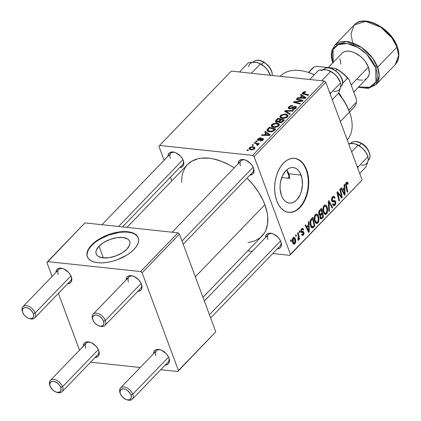 <?xml version="1.0" encoding="UTF-8"?>
<svg xmlns="http://www.w3.org/2000/svg" width="421" height="421" viewBox="0 0 421 421"><rect width="100%" height="100%" fill="white"/><g stroke="black" fill="none" stroke-linecap="round" stroke-linejoin="round"><path stroke-width="0.63" d="M301.099 175.115A17.882 11.13 -83.9 0 1 300.426 194.065A17.882 11.13 -83.9 0 1 289.369 203.08A17.882 11.13 -83.9 0 1 281.449 195.497L280.112 189.129L280.081 185.661L280.481 182.177L282.491 175.704L285.838 170.689L287.859 168.984L290.011 167.9L292.211 167.49L294.379 167.763L296.426 168.71L298.273 170.294L299.852 172.457L301.973 178.162L302.462 184.951L301.252 191.792L300.057 194.907L296.71 199.917L294.689 201.627L292.532 202.706L290.332 203.117L288.169 202.843L286.122 201.896L284.275 200.312L282.696 198.149L281.449 195.497A17.882 11.13 -83.9 0 1 282.123 176.541A17.882 11.13 -83.9 0 1 293.174 167.526A17.882 11.13 -83.9 0 1 301.099 175.115L288.838 173.799L301.099 175.115M289.464 176.041L288.838 173.799L289.753 178.425L289.464 176.041M281.717 177.567L289.753 178.425L281.717 177.567M288.585 212.342A27.17 16.914 96.1 0 0 305.246 198.48A27.17 16.914 96.1 0 0 306.209 169.816L306.63 169.863A27.17 16.914 -83.9 0 1 305.609 198.665A27.17 16.914 -83.9 0 1 288.806 212.368A27.17 16.914 -83.9 0 1 276.76 200.838L278.66 204.874L281.06 208.158L283.87 210.568L286.975 212.005L290.269 212.421L293.611 211.795L296.884 210.158L299.957 207.558L302.71 204.111L305.041 199.943L306.862 195.212L308.098 190.103L308.704 184.808L308.656 179.541L307.956 174.494L306.63 169.863L304.73 165.827L302.331 162.538L299.526 160.133L296.416 158.691L293.127 158.275L289.78 158.901L286.506 160.543L283.438 163.137L280.681 166.584L278.349 170.758L276.534 175.489L275.297 180.598L274.692 185.887L274.739 191.16L275.439 196.207L276.76 200.838A27.17 16.914 -83.9 0 1 277.786 172.031A27.17 16.914 -83.9 0 1 294.584 158.333A27.17 16.914 -83.9 0 1 306.63 169.863L306.209 169.816A27.17 16.914 96.1 0 0 294.368 158.312M183.293 160.559A9.509 5.81 44 0 1 183.361 160.743A9.509 5.81 44 0 1 179.688 167.579L182.409 166.674L183.656 164.748L183.84 163.474L183.293 160.559L182.588 159.027L180.441 156.107L176.057 152.891L174.505 152.297L171.615 151.992L169.379 152.865L168.616 153.712L167.947 156.265A9.509 5.81 44 0 1 174.647 152.344A9.509 5.81 44 0 1 183.293 160.559M253.495 168.074A9.509 5.81 44 0 1 253.563 168.253A9.509 5.81 44 0 1 249.885 175.094L252.611 174.183L253.374 173.336L254.037 170.984L253.916 169.574L252.789 166.537L250.642 163.616L246.253 160.401L243.201 159.506L241.817 159.501L239.581 160.375L238.818 161.222L238.149 163.774A9.509 5.81 44 0 1 244.848 159.854A9.509 5.81 44 0 1 253.495 168.074M280.918 241.812A9.509 5.81 44 0 1 280.986 241.996A9.509 5.81 44 0 1 277.313 248.832L280.033 247.922L280.796 247.08L281.465 244.727L281.344 243.312L280.212 240.28L278.065 237.36L273.682 234.139L270.629 233.245L269.24 233.239L268.014 233.534L266.24 234.965L265.572 237.518A9.509 5.81 44 0 1 272.271 233.592A9.509 5.81 44 0 1 280.918 241.812M280.807 241.517A8.152 4.978 44 0 1 280.133 245.906L210.647 317.976M253.384 167.779A8.152 4.978 44 0 1 252.711 172.163M183.182 160.269A8.152 4.978 44 0 1 182.509 164.653M195.339 276.818L264.883 204.695A51.63 31.533 -136 0 0 246.995 178.088L252.737 184.293L258.594 192.255L263.151 200.538L264.883 204.695L195.339 276.818M187.524 164.579L191.929 161.148L198.028 158.764L201.475 158.164L209.011 158.196L213.026 158.817L221.351 161.259L229.803 165.2L234.218 167.853A51.63 31.533 -136 0 0 187.54 164.558L126.968 227.382M141.493 284.238A9.509 5.81 44 0 1 141.561 284.422A9.509 5.81 44 0 1 137.883 291.258L140.609 290.348L141.372 289.501L142.035 287.154L141.914 285.738L140.788 282.707L138.641 279.786L134.252 276.565L131.199 275.671L129.81 275.666L127.579 276.539L126.816 277.386L126.147 279.939A9.509 5.81 44 0 1 132.847 276.018A9.509 5.81 44 0 1 141.493 284.238M71.291 276.729A9.509 5.81 44 0 1 71.359 276.907A9.509 5.81 44 0 1 67.681 283.749L70.407 282.838L71.17 281.991L71.833 279.639L71.712 278.228L70.586 275.192L68.439 272.271L64.05 269.056L60.998 268.161L59.614 268.156L57.377 269.03L56.614 269.877L55.946 272.429A9.509 5.81 44 0 1 62.645 268.509A9.509 5.81 44 0 1 71.291 276.729M98.714 350.467A9.509 5.81 44 0 1 98.782 350.651A9.509 5.81 44 0 1 95.109 357.487L97.83 356.576L98.593 355.734L99.261 353.382L98.714 350.467L98.009 348.935L95.862 346.015L91.478 342.794L88.426 341.899L87.036 341.894L85.81 342.189L84.037 343.62L83.369 346.173A9.509 5.81 44 0 1 90.068 342.247A9.509 5.81 44 0 1 98.714 350.467M168.916 357.976A9.509 5.81 44 0 1 168.984 358.16A9.509 5.81 44 0 1 165.306 364.996L168.032 364.091L168.795 363.244L169.458 360.892L168.916 357.976L168.211 356.445L166.063 353.524L161.675 350.309L160.122 349.714L157.238 349.409L156.012 349.698L154.239 351.13L153.57 353.682A9.509 5.81 44 0 1 160.269 349.762A9.509 5.81 44 0 1 168.916 357.976M71.175 276.434A8.152 4.978 44 0 1 70.507 280.818L34.664 317.992A8.152 4.978 44 0 1 29.381 318.534A8.152 4.978 -136 0 0 29.865 318.697A8.152 4.978 -136 0 0 35.138 313.013A8.152 4.978 -136 0 0 26.391 305.678A8.152 4.978 -136 0 0 22.397 311.498A8.152 4.978 -136 0 0 22.455 311.656A8.152 4.978 44 0 1 22.929 306.672A8.152 4.978 44 0 1 29.338 306.635A8.152 4.978 44 0 1 35.138 313.013L70.939 275.887L35.138 313.013A8.152 4.978 44 0 1 34.664 317.992M168.805 357.687A8.152 4.978 44 0 1 168.132 362.071L132.289 399.245A8.152 4.978 44 0 1 127.005 399.782A8.152 4.978 -136 0 0 127.489 399.95A8.152 4.978 -136 0 0 132.768 394.261L130.963 394.924A6.794 4.147 44 0 1 126.568 399.666A6.794 4.147 44 0 1 120.39 393.793L122.427 396.971L125.558 399.271L127.742 399.913L129.605 399.708L131.215 397.913L131.263 395.998L130.457 393.83L127.952 390.83L125.79 389.446L123.611 388.804L121.022 389.43L120.001 391.709L120.39 393.793A6.794 4.147 44 0 1 120.343 393.661A6.794 4.147 44 0 1 123.674 388.815A6.794 4.147 44 0 1 130.963 394.924L132.768 394.261A8.152 4.978 44 0 1 132.289 399.245M98.603 350.172A8.152 4.978 44 0 1 97.93 354.561L62.087 391.73A8.152 4.978 44 0 1 56.803 392.272A8.152 4.978 -136 0 0 57.288 392.44A8.152 4.978 -136 0 0 62.566 386.752L60.761 387.415A6.794 4.147 44 0 1 56.367 392.151A6.794 4.147 44 0 1 50.188 386.283L49.799 384.199L50.82 381.915L52.42 381.294L54.477 381.51L57.751 383.32L59.566 385.247L60.761 387.415L61.019 390.404L59.403 392.193L56.467 392.183L54.256 391.151L52.225 389.462L50.188 386.283A6.794 4.147 44 0 1 50.141 386.152A6.794 4.147 44 0 1 53.472 381.305A6.794 4.147 44 0 1 60.761 387.415L62.566 386.752A8.152 4.978 44 0 1 62.087 391.73M141.377 283.943A8.152 4.978 44 0 1 140.709 288.327L104.866 325.501A8.152 4.978 44 0 1 99.582 326.043A8.152 4.978 -136 0 0 100.066 326.207A8.152 4.978 -136 0 0 105.339 320.523A8.152 4.978 -136 0 0 96.593 313.187A8.152 4.978 -136 0 0 92.599 319.007A8.152 4.978 -136 0 0 92.657 319.165A8.152 4.978 44 0 1 93.13 314.187A8.152 4.978 44 0 1 99.54 314.145A8.152 4.978 44 0 1 105.339 320.523L141.14 283.396L105.339 320.523A8.152 4.978 44 0 1 104.866 325.501M99.035 246.18L103.392 257.889L99.035 246.18L103.855 242.391L110.06 239.407L116.706 237.681L122.774 237.476L127.352 238.823L128.852 240.023L129.736 241.512L129.978 243.243L129.563 245.143L126.863 249.158A17.882 8.746 159.6 0 1 109.276 257.641A17.882 8.746 159.6 0 1 96.193 253.9A17.882 8.746 159.6 0 1 99.035 246.18A17.882 8.746 159.6 0 1 116.628 237.697A17.882 8.746 159.6 0 1 129.71 241.438A17.882 8.746 159.6 0 1 126.863 249.158L122.043 252.942L115.838 255.926L109.197 257.652L103.124 257.863L98.546 256.515L97.051 255.315L96.162 253.821L95.925 252.095L96.335 250.195L99.035 246.18M138.33 237.976A27.17 13.298 -20.4 0 0 118.312 232.545A27.17 13.298 -20.4 0 0 91.804 245.406L91.641 244.964A27.17 13.298 159.6 0 1 118.369 232.066A27.17 13.298 159.6 0 1 138.251 237.754A27.17 13.298 159.6 0 1 133.931 249.485L130.61 252.463L126.605 255.242L117.175 259.778L112.118 261.362L107.081 262.399L102.261 262.857L97.851 262.715L94.015 261.973L90.894 260.667L88.621 258.847L87.273 256.578L86.905 253.947L87.536 251.063L89.131 248.027L91.641 244.964L94.962 241.986L98.967 239.207L108.392 234.671L113.454 233.087L118.49 232.05L123.306 231.592L127.721 231.734L131.557 232.476L134.673 233.781L136.951 235.602L138.299 237.87L138.662 240.502L138.035 243.385L136.436 246.422L133.931 249.485A27.17 13.298 159.6 0 1 107.202 262.383A27.17 13.298 159.6 0 1 87.315 256.694A27.17 13.298 159.6 0 1 91.641 244.964L91.804 245.406A27.17 13.298 -20.4 0 0 87.405 256.915M289.811 255.347L362.139 180.004L290.453 254.347L254.11 156.623L325.791 82.274L362.139 180.004L325.791 82.274L324.323 81.053L231.282 71.096L159.601 145.445L252.642 155.396L324.323 81.053L231.282 71.096L159.601 145.445L158.959 146.44L164.095 160.259L158.959 146.44L159.601 145.445L252.642 155.396L254.11 156.623L252.642 155.396L324.323 81.053L325.791 82.274L254.11 156.623L290.453 254.347L362.139 180.004L289.811 255.347L290.453 254.347L289.811 255.347L272.787 253.526L289.811 255.347M247.774 250.848L252.258 251.326L247.774 250.848M171.779 180.909L170.4 177.209L171.779 180.909M273.734 127.442L272.119 127.026L271.203 126.163L271.477 124.895L272.755 123.842L276.418 123.074L278.276 123.448L279.265 124.195L279.402 124.99L278.355 126.337L274.981 127.474L273.734 127.442L278.834 125.921L279.265 124.195L276.708 123.1L271.713 124.616L272.687 127.242L271.713 124.616L271.198 126.147L273.734 127.442M266.046 132.915L264.667 132.036L265.256 131.426L270.229 134.736L269.566 135.42L261.446 135.373L261.994 134.804L264.188 134.841L266.046 132.915L264.188 134.841L261.994 134.804L261.446 135.373L269.566 135.42L270.229 134.736L265.256 131.426L264.667 132.036L266.046 132.915L266.309 133.631L266.046 132.915M302.578 92.609L304.22 91.715L305.904 91.794L305.457 92.373L303.699 92.499L303.278 93.294L308.698 94.836L308.146 95.409L302.304 93.636L302.578 92.609L302.225 93.494L303.367 94.157L308.146 95.409L308.698 94.836L304.083 93.625L303.404 92.736L305.457 92.373L305.904 91.794L305.278 91.673L305.509 92.299L305.278 91.673L302.578 92.609L303.125 94.083L302.578 92.609M289.327 108.839L288.338 108.423L288.301 107.566L289.164 106.555L290.706 105.687L292.916 105.497L292.458 106.066L291.111 106.124L289.932 106.75L289.216 107.634L289.664 108.25L290.785 108.123L294.416 106.46L295.874 106.46L296.537 106.976L295.663 108.429L293.784 109.349L292.163 109.455L292.632 108.881L294.937 108.208L295.526 107.334L295 106.96L291.079 108.644L289.327 108.839L295 106.96L295.51 107.234L295.147 108.008L292.632 108.881L292.163 109.455L295.995 108.118L296.521 106.934L295.495 106.392L293.263 106.855L290.585 108.192L289.216 107.939L289.622 107.034L291.232 106.097L292.458 106.066L292.916 105.497L288.79 106.908L289.516 108.855L288.79 106.908L288.238 108.239L289.327 108.839M289.764 114.475L284.643 111.312L285.338 110.597L293.537 110.56L292.99 111.128L285.964 111.16L290.348 113.87L289.764 114.475L290.348 113.87L285.964 111.16L292.99 111.128L293.537 110.56L285.338 110.597L284.643 111.312L289.764 114.475M282.423 118.427L280.807 118.017L279.891 117.154L280.165 115.88L281.444 114.833L285.106 114.065L286.964 114.438L287.953 115.18L287.896 116.438L287.043 117.327L283.67 118.464L282.423 118.427L287.522 116.912L287.953 115.18L285.396 114.086L280.402 115.607L281.375 118.233L280.402 115.607L279.886 117.138L282.423 118.427M247.858 150.681L246.927 150.434L247.469 149.871L248.411 150.102L247.858 150.681L248.411 150.102L247.469 149.871L246.927 150.434L247.858 150.681M278.797 121.722L279.06 122.427L278.797 121.722L279.881 122.664L282.28 122.095L284.464 119.969L277.949 118.264L278.239 119.054L277.949 118.264L275.855 120.432L275.434 121.543L276.244 122.164L275.471 121.632L275.439 121.074L277.949 118.264L284.464 119.969L281.702 122.4L279.881 122.664L278.991 122.374L278.797 121.722L276.65 122.237L278.797 121.722L278.797 122.127M301.82 95.814L300.441 94.93L301.031 94.32L306.004 97.63L305.341 98.319L297.221 98.272L297.768 97.704L299.962 97.74L301.82 95.814L299.962 97.74L297.768 97.704L297.221 98.272L305.341 98.319L306.004 97.63L301.031 94.32L300.441 94.93L301.82 95.814L302.083 96.53L301.82 95.814M300.089 100.461L296.131 99.398L296.684 98.83L303.188 100.551L302.615 101.14L294.842 102.024L300.394 103.45L299.841 104.019L293.326 102.314L293.9 101.719L301.673 100.824L300.089 100.461L301.673 100.824L293.9 101.719L293.326 102.314L299.841 104.019L300.394 103.45L294.842 102.024L302.615 101.14L303.188 100.551L296.684 98.83L296.131 99.398L300.089 100.461M258.647 139.883L258.536 139.056L260.657 138.393L261.104 137.82L257.889 138.956L258.447 140.467L257.889 138.956L260.21 137.809L261.104 137.82L260.657 138.393L258.773 138.846L258.241 139.583L258.478 139.851L262.151 138.551L263.172 138.63L263.557 139.198L262.23 140.577L260.452 141.003L260.72 140.419L262.336 139.935L262.578 139.193L261.715 139.151L258.299 140.467L257.389 139.919L257.889 138.956L257.415 140.025L258.162 140.456L262.325 139.114L262.499 139.783L260.72 140.419L260.273 140.993L263.146 139.883L263.53 138.962L262.751 138.535L259.231 139.819L258.257 139.672L258.552 140.461M267.051 129.768L269.256 127.274L275.776 128.984L273.487 131.163L271.087 131.91L267.966 131.473L267.003 130.61L267.051 129.768L266.982 130.557L269.624 131.894L273.708 131.015L275.776 128.984L269.256 127.274L267.709 128.879L268.035 129.747L267.709 128.879L267.051 129.768L267.609 131.268L267.051 129.768M251.037 149.865L249.022 148.881L249.153 148.066L250.111 147.208L252.642 146.624L254.91 147.518L254.889 148.36L254.226 149.081L251.9 149.887L251.037 149.865L254.552 148.792L254.984 147.66L252.842 146.64L249.406 147.755L250.127 149.692L249.406 147.755L249.022 148.887L251.037 149.865M252.879 145.471L251.947 145.224L252.489 144.661L253.437 144.892L252.879 145.471L253.437 144.892L252.489 144.661L251.947 145.224L252.879 145.471M255.921 143.572L254.042 143.056L254.594 142.482L259.336 143.724L258.783 144.298L257.81 144.035L258.294 144.75L257.573 145.44L256.947 145.124L257.489 144.719L257.41 144.256L255.921 143.572L257.573 145.44L258.262 144.556L257.81 144.035L258.783 144.298L259.336 143.724L254.594 142.482L254.042 143.056L255.921 143.572M256.547 141.666L255.615 141.424L256.157 140.861L257.099 141.093L256.547 141.666L257.099 141.093L256.157 140.861L255.615 141.424L256.547 141.666M299.226 231.397L299.515 232.639L300.068 232.066L299.773 230.834L299.226 231.397L299.515 232.639L300.068 232.066L299.773 230.834L299.226 231.397M295.563 235.202L295.847 236.444L296.405 235.865L296.105 234.639L295.563 235.202L295.847 236.444L296.405 235.865L296.105 234.639L295.563 235.202M315.382 214.505L314.334 216.889L314.345 219.699L315.324 222.509L316.066 223.293L316.976 223.498L317.876 222.972L318.629 221.756L318.944 217.983L318.313 215.71L317.539 214.505L316.492 213.968L315.382 214.505C314.055 216.631 313.856 218.92 314.787 221.383L316.66 223.504L317.876 222.972L318.992 220.188L318.429 216.005L316.597 213.979L315.382 214.505M308.283 222.009L308.43 224.798L306.572 226.719L305.609 224.782L305.062 225.351L308.667 232.381L309.335 231.692L308.872 221.399L308.283 222.009L308.43 224.798L306.572 226.719L305.609 224.782L305.062 225.351L308.667 232.381L309.335 231.692L308.872 221.399L308.283 222.009M319.465 210.411L318.765 211.726L318.718 213.905L319.371 215.168L320.097 215.278L319.986 217.625L320.644 218.82L321.244 218.999L323.57 216.926L321.56 208.237L319.465 210.411L318.86 214.389L320.097 215.278L320.081 217.925L321.46 218.936L323.57 216.926L321.56 208.237L319.465 210.411M328.259 201.291L328.864 211.431L329.454 210.826L328.933 202.133L332.095 208.085L332.643 207.516L328.954 200.57L328.259 201.291L328.864 211.431L329.454 210.826L328.933 202.133L332.095 208.085L332.643 207.516L328.954 200.57L328.259 201.291M346.551 183.435L345.736 183.351L347.462 183.793L347.662 184.524L348.172 183.856L347.457 183.777L348.172 183.856L347.657 182.493L346.983 182.083L345.999 182.809L345.578 184.135L347.251 192.365L347.804 191.792L346.209 184.193L346.809 183.261L347.299 183.472L347.662 184.524L348.172 183.856L347.957 183.098L345.951 182.882L347.957 183.098L347.072 182.083L346.246 182.493L345.778 185.998L347.251 192.365L347.804 191.792L346.383 185.64L346.551 183.435L346.962 183.246L345.825 183.124M339.747 189.376L341.468 196.718L337.51 191.692L336.942 192.286L338.947 200.98L339.5 200.407L337.774 193.055L341.72 198.102L342.294 197.507L340.294 188.808L339.747 189.376L341.468 196.718L337.51 191.692L336.942 192.286L338.947 200.98L339.5 200.407L337.774 193.055L341.72 198.102L342.294 197.507L340.294 188.808L339.747 189.376M344.052 184.908L344.199 187.692L342.347 189.618L341.384 187.682L340.836 188.245L344.441 195.276L345.104 194.586L344.641 184.298L344.052 184.908L344.199 187.692L342.347 189.618L341.384 187.682L340.836 188.245L344.441 195.276L345.104 194.586L344.641 184.298L344.052 184.908M332.464 196.791L331.532 198.607L331.816 201.117L332.695 201.948L334.895 201.759L335.311 202.601L334.521 204.422L333.658 204.511L333.127 203.68L332.616 204.327L333.111 205.264L333.985 205.732L335.558 204.469L335.874 202.033L334.869 200.591L332.837 200.733L332.264 200.312L332.153 198.807L332.906 197.596L333.842 197.312L334.553 198.402L335.058 197.744L333.969 196.202L332.816 196.47L331.674 200.775L332.722 201.954L334.748 201.717L335.211 202.201L334.721 204.243L333.942 204.617L333.127 203.68L332.674 204.501L333.9 205.727L335.042 205.169L335.737 201.585L334.49 200.528L332.579 200.67L332.19 200.138L332.764 197.738L333.985 197.402L334.553 198.402L335.058 197.744L333.732 196.139L332.464 196.791M324.07 205.49L323.023 207.879L323.033 210.689L324.012 213.494L324.754 214.284L325.665 214.484L326.564 213.957L327.317 212.747L327.633 208.974L327.001 206.7L326.228 205.49L325.18 204.959L324.07 205.49C322.744 207.616 322.544 209.911 323.475 212.368L325.349 214.494L326.564 213.957L327.68 211.174L327.117 206.99L325.286 204.964L324.07 205.49M301.541 232.555L303.241 232.524L303.183 234.292L302.641 234.56L302.052 233.929L301.547 234.592L302.436 235.518L303.42 235.029L301.652 234.839L303.42 235.029L303.962 232.234L300.926 231.913L303.962 232.234L303.215 231.471L300.783 231.461L301.699 231.561L300.736 231.113L301.404 231.182L301.794 229.577L301.078 229.498L302.357 229.298L303.099 230.182L303.604 229.519L302.636 229.413L303.604 229.519L302.936 228.466L302.11 228.424L301.331 229.108L300.778 231.434L301.436 232.513L303.088 232.45L303.462 232.924L303.109 234.365L302.536 234.534L302.052 233.929L301.547 234.592L302.115 235.402L303.173 235.255L304.067 233.755L303.583 231.645L301.746 231.576L301.373 231.082L301.383 230.292L302.004 229.398L302.562 229.366L303.099 230.182L303.604 229.519L301.283 229.166L303.567 229.413L302.578 228.335L301.557 228.845L300.883 231.808L301.662 232.576M311.324 218.852L310.161 221.004L310.093 224.125L310.977 226.887L311.498 227.603L312.508 228.003L314.882 225.94L312.871 217.247L310.556 219.909L310.577 225.993L312.256 228.008L312.871 227.882L314.882 225.94L312.871 217.247L311.324 218.852M293.079 237.639L292.342 239.165L292.332 241.612L293.058 243.67L294.205 244.322L295.489 242.791L295.574 239.859L294.589 237.512L293.684 237.249L293.079 237.639C292.074 239.275 291.942 241.028 292.684 242.885L293.947 244.333L294.832 243.938C295.868 242.264 295.995 240.47 295.21 238.549L293.995 237.223L293.079 237.639M297.658 233.029L298.521 237.386L298.4 238.807L297.852 239.291L297.968 240.402L298.657 239.765L298.821 238.039L299.115 239.349L299.668 238.781L298.205 232.46L297.658 233.029L298.221 235.576L297.968 240.402L298.41 240.223L298.821 238.039L299.115 239.349L299.668 238.781L298.205 232.46L297.658 233.029M290.537 240.412L290.827 241.654L291.379 241.075L291.085 239.849L290.537 240.412L290.827 241.654L291.379 241.075L291.085 239.849L290.537 240.412M287.88 171.768L288.838 173.799L286.617 169.989L287.88 171.768M286.617 169.989L286.617 169.989A44.837 27.386 44 0 1 288.417 174.236L288.838 173.799L288.417 174.236A44.837 27.386 44 0 1 289.753 178.425L286.617 169.989M177.809 371.511L215.789 331.795L178.451 370.517L142.109 272.787L179.441 234.065L215.789 331.795L179.441 234.065L177.972 232.839L84.931 222.888L47.599 261.609L140.635 271.561L177.972 232.839L84.931 222.888L46.957 262.604L52.093 276.423L46.957 262.604L47.599 261.609L140.635 271.561L142.109 272.787L140.635 271.561L177.972 232.839L179.441 234.065L142.109 272.787L178.451 370.517L215.789 331.795L177.809 371.511L178.451 370.517L177.809 371.511L160.785 369.691L177.809 371.511M90.583 362.181L140.251 367.496L90.583 362.181M79.516 350.167L58.398 293.374L79.516 350.167M137.114 236.049L134.841 234.223M131.72 232.918L127.884 232.181L123.474 232.034L118.654 232.492L108.56 235.118L99.13 239.649L95.125 242.428L91.804 245.406L89.299 248.469M87.7 251.505L87.073 254.395M128.494 281.991A8.152 4.978 44 0 1 128.968 277.013A8.152 4.978 44 0 1 133.331 276.181A8.152 4.978 -136 0 0 128.494 281.991M85.716 348.22A8.152 4.978 44 0 1 86.194 343.241A8.152 4.978 44 0 1 90.552 342.41A8.152 4.978 -136 0 0 85.716 348.22M155.917 355.734A8.152 4.978 44 0 1 156.396 350.751A8.152 4.978 44 0 1 160.754 349.925A8.152 4.978 -136 0 0 155.917 355.734M58.293 274.481A8.152 4.978 44 0 1 58.772 269.503A8.152 4.978 44 0 1 63.129 268.672A8.152 4.978 -136 0 0 58.293 274.481M202.969 297.326L261.873 236.228A51.63 31.533 -136 0 0 264.883 204.695L267.172 212.842L267.709 216.757L267.535 224.077L265.719 230.487L264.214 233.276L260.078 237.87L254.579 241.028L247.937 242.622M181.604 182.461L181.877 176.709L182.582 173.373L185.198 167.516L187.087 165.048M170.294 158.317A8.152 4.978 44 0 1 170.773 153.339A8.152 4.978 44 0 1 175.131 152.507A8.152 4.978 -136 0 0 170.294 158.317M240.496 165.827A8.152 4.978 44 0 1 240.975 160.848A8.152 4.978 44 0 1 245.332 160.017A8.152 4.978 -136 0 0 240.496 165.827M267.924 239.565A8.152 4.978 44 0 1 268.398 234.586A8.152 4.978 44 0 1 272.755 233.755A8.152 4.978 -136 0 0 267.924 239.565M296.463 210.111L299.531 207.516L302.289 204.069L304.62 199.896L306.441 195.165L307.672 190.055L308.277 184.766L308.23 179.493L307.53 174.447L306.209 169.816L304.309 165.779M301.91 162.495L299.099 160.085L295.995 158.649M289.843 212.379L293.19 211.752M341.131 197.381L342.294 197.507L341.131 197.381M337.1 192.981L337.774 193.055L337.1 192.981M337.616 195.223L338.337 195.297L337.616 195.223M338.794 200.333L339.5 200.407L338.794 200.333M339.1 194.907L340.263 195.034L339.1 194.907M340.5 196.612L341.468 196.718L340.5 196.612M344.031 194.476L345.104 194.586L344.031 194.476M341.494 189.529L342.347 189.618L341.494 189.529M344.241 188.913L344.536 194.007L343.747 193.923L344.536 194.007L343.673 192.208L342.82 192.118L343.673 192.208L342.757 190.45L341.92 190.355L342.757 190.45L344.241 188.913L343.141 188.792L344.241 188.913L344.536 194.007L342.757 190.45L344.241 188.913M345.688 185.566L346.383 185.64L345.688 185.566M347.104 191.718L347.804 191.792L347.104 191.718M334.211 197.654L335.058 197.744L334.211 197.654M332.19 197.112L333.985 197.402M331.859 197.638L332.764 197.738L331.859 197.638M331.485 200.064L332.19 200.138L331.485 200.064M331.601 200.564L332.579 200.67L331.601 200.564M331.848 201.17L335.737 201.585L331.848 201.17M332.879 204.938L335.042 205.169L332.879 204.938M331.995 201.422L334.748 201.717L331.995 201.422M332.29 201.748L333.511 201.88L332.29 201.748M331.732 207.416L332.643 207.516L331.732 207.416M328.306 202.064L328.933 202.133L328.306 202.064M328.427 204.101L329.075 204.169L328.427 204.101M328.827 210.758L329.454 210.826L328.827 210.758M326.275 206.9L327.117 206.99L326.275 206.9M327.017 211.105L327.68 211.174L327.017 211.105M324.154 213.7L326.564 213.957L324.154 213.7M326.559 207.516L327.033 211.021L326.243 213.031L325.407 213.394L324.049 211.889L323.286 211.81L324.049 211.889C323.296 209.984 323.402 208.169 324.37 206.443L323.491 206.348L325.228 206.08L326.559 207.516L327.08 210.084L326.543 212.637L325.938 213.279L324.959 213.242L324.223 212.31L323.691 210.574L323.754 207.637L324.27 206.553L325.007 206.08L325.928 206.432L326.559 207.516M322.465 216.81L323.57 216.926L322.465 216.81M320.149 218.094L322.228 218.315L320.149 218.094M320.691 218.857L321.46 218.936L320.691 218.857M321.065 219.004L321.46 218.936M319.423 215.21L320.097 215.278L319.423 215.21M319.75 215.326L320.097 215.278M322.16 213.773L322.786 216.483L321.144 217.915L320.607 217.315L319.897 217.252L320.613 217.325L320.507 215.931L319.913 215.862L320.507 215.931L321.276 214.689L318.881 214.436L321.276 214.689L322.16 213.773L321.055 213.657L322.16 213.773L322.786 216.483L321.081 217.899L320.56 217.173L320.534 215.826L322.16 213.773M321.244 209.821L321.923 212.758L320.77 213.952L319.949 214.463L319.413 213.847L318.692 213.768L319.413 213.847L319.707 211.474L318.871 211.389L319.707 211.474L320.228 210.879L319.181 210.768L320.228 210.879L321.244 209.821L320.144 209.705L321.244 209.821L321.923 212.758L319.828 214.431L319.318 213.526L319.371 212.168L321.244 209.821M300.789 231.487L301.699 231.561M302.604 232.487L303.241 232.524M308.256 231.576L309.335 231.692L308.256 231.576M305.72 226.63L306.572 226.719L305.72 226.63M308.467 226.014L308.761 231.108L307.972 231.024L308.761 231.108L307.904 229.313L307.046 229.219L307.904 229.313L306.988 227.55L306.146 227.461L306.988 227.55L308.467 226.014L307.367 225.898L308.467 226.014L308.761 231.108L306.988 227.55L308.467 226.014M313.777 225.819L314.882 225.94L313.777 225.819M311.056 227.019L313.577 227.293L311.056 227.019M311.666 227.75L312.871 227.882L311.666 227.75M312.571 226.893L311.703 226.561L311.135 225.482L310.377 225.398L311.135 225.482L310.682 221.841L311.856 219.557L310.83 219.452L311.856 219.557L312.556 218.836L314.092 225.493L312.571 226.893L311.135 225.482C310.251 223.225 310.493 221.251 311.856 219.557L312.556 218.836L311.456 218.72L312.556 218.836L314.092 225.493L312.571 226.893L310.919 226.782M317.587 215.915L318.429 216.005L317.587 215.915M318.329 220.115L318.992 220.188L318.329 220.115M315.466 222.714L317.876 222.972L315.466 222.714M317.871 216.531L318.344 220.03L317.555 222.041L316.718 222.409L315.361 220.904L314.598 220.82L315.361 220.904C314.608 218.999 314.713 217.183 315.682 215.452L314.803 215.357L316.539 215.094L317.871 216.531L318.392 219.094L317.855 221.651L317.25 222.288L316.271 222.251L315.534 221.325L315.003 219.583L315.066 216.652L315.582 215.568L316.318 215.094L317.239 215.447L317.871 216.531M294.311 238.454L295.21 238.549L294.311 238.454M293.116 243.754L294.832 243.938L293.116 243.754M294.589 243.206L293.969 243.37L293.227 242.328L292.474 242.249L293.227 242.328L292.853 239.791L293.337 238.349L292.648 238.275L293.747 238.133L294.337 238.486L294.853 239.665L295.021 242.307L294.589 243.206L293.227 242.328L293.337 238.349L294.7 239.202L294.589 243.206L292.842 243.27M293.337 238.349L293.816 238.139L292.779 238.028M295.7 235.792L296.405 235.865L295.7 235.792M298.973 238.702L299.668 238.781L298.973 238.702M298.531 238.007L298.821 238.039L298.531 238.007M297.942 240.17L298.41 240.223L297.942 240.17M298.194 239.186L297.91 239.302M299.363 231.992L300.068 232.066L299.363 231.992M290.674 241.001L291.379 241.075L290.674 241.001M247.758 150.655L247.469 149.871L247.758 150.655M275.855 120.432L276.518 122.222L275.855 120.432M281.123 119.806L283.154 120.343L283.417 121.053L283.154 120.343L282.223 121.306L282.465 121.964L282.223 121.306L280.397 122.095L280.607 122.669L279.66 121.674L281.123 119.806L279.697 121.448L280.123 122.048L281.565 121.864L283.154 120.343L281.123 119.806M278.16 119.032L280.36 119.606L280.623 120.322L280.36 119.606L279.207 120.801L279.902 122.664L279.207 120.801L277.218 121.68L277.418 122.227L276.471 121.274L278.16 119.032L276.523 120.859L277.013 121.648L278.481 121.411L280.36 119.606L278.16 119.032M285.654 114.786L285.396 114.086L285.654 114.786M288.106 115.596L287.953 115.18L288.106 115.596M286.959 115.564L284.817 114.649L286.959 115.564L286.906 117.422L286.675 116.801L283.044 117.875L283.27 118.475L283.044 117.875L280.886 116.812L281.228 115.738L284.391 114.623L282.707 114.886L281.386 115.591L280.844 116.575L281.196 117.222L282.759 117.838L284.917 117.738L286.675 116.801L287.017 115.696L287.485 116.949M285.891 112.086L285.338 110.597L285.891 112.086M286.433 112.418L285.964 111.16L286.433 112.418M287.506 113.086L287.022 111.776L287.506 113.086M290.016 108.85L289.795 108.265L290.016 108.85M290.785 108.729L290.585 108.192L290.785 108.729M292.29 108.065L292.074 107.476L292.29 108.065M293.474 107.423L293.263 106.855L293.474 107.423M296.095 108.013L295.495 106.392L296.095 108.013M292.858 109.486L292.632 108.881L292.858 109.486M293.011 109.481L292.8 108.902L293.011 109.481M295.384 108.644L295.147 108.008L295.384 108.644M303.599 94.215L303.404 92.736M304.383 94.42L304.083 93.625L304.383 94.42M301.51 95.62L301.031 94.32L301.51 95.62M297.979 98.277L297.768 97.704L297.979 98.277M300.168 98.288L299.962 97.74L300.168 98.288M302.383 96.214L304.936 97.809L305.125 98.319L304.936 97.809L302.952 97.756L303.157 98.309L302.952 97.756L300.904 97.751L301.104 98.293L300.904 97.751L302.383 96.214L300.904 97.751L304.936 97.809L302.383 96.214M296.979 99.63L296.684 98.83L296.979 99.63M295.126 102.782L294.842 102.024L295.126 102.782M296.889 103.245L296.589 102.435L296.889 103.245M294.205 102.54L293.9 101.719L294.205 102.54M299.426 101.545L299.242 101.045L299.426 101.545M301.831 101.24L301.673 100.824L301.831 101.24M259.399 140.282L259.231 139.819L259.399 140.282M260.431 139.793L260.257 139.33L260.431 139.793M263.22 139.798L262.751 138.535L263.22 139.798M260.931 140.982L260.72 140.419L260.931 140.982M262.683 140.288L262.499 139.783L262.683 140.288M262.325 139.114L262.499 139.783M265.74 132.72L265.256 131.426L265.74 132.72M262.209 135.378L261.994 134.804L262.209 135.378M264.393 135.388L264.188 134.841L264.393 135.388M266.614 133.315L269.161 134.915L269.351 135.42L269.161 134.915L267.177 134.857L267.382 135.409L267.177 134.857L265.13 134.857L265.33 135.399L265.13 134.857L266.614 133.315L265.13 134.857L269.161 134.915L266.614 133.315M269.551 128.063L269.256 127.274L269.551 128.063M269.472 128.042L274.466 129.352L274.729 130.068L274.466 129.352L273.676 130.173L273.924 130.847L273.676 130.173L272.866 130.868L273.061 131.389L272.866 130.868L270.214 131.336L270.44 131.941L270.214 131.336L268.014 130.299L269.472 128.042L267.993 129.879L268.372 130.736L269.166 131.131L272.398 131.105L274.466 129.352L269.472 128.042M276.965 123.8L276.708 123.1L276.965 123.8M279.418 124.605L279.265 124.195L279.418 124.605M278.27 124.574L277.45 123.948L275.702 123.632L272.876 124.458L272.24 125.184L272.255 125.942L274.355 126.884L274.576 127.484L274.355 126.884L276.229 126.747L277.986 125.811L278.218 126.437L278.27 124.574L277.986 125.811L274.355 126.884L272.198 125.826L272.54 124.753L276.129 123.658L278.27 124.574L278.797 125.958M253.105 147.35L252.842 146.64L253.105 147.35M252.384 147.213L254.131 148.008L254.084 149.181L253.905 148.697L251.584 149.302L251.8 149.892L251.584 149.302L249.879 148.476L250.074 147.829L252.384 147.213L250.574 147.482L249.948 147.987L249.942 148.608L251.716 149.318L253.547 148.971L254.116 148.381L254.031 147.845L252.384 147.213M252.784 145.445L252.489 144.661L252.784 145.445M254.894 143.287L254.594 142.482L254.894 143.287M258.178 145.029L257.81 144.035L258.178 145.029M257.599 145.424L257.394 144.861L257.599 145.424M257.831 145.298L257.505 144.419L257.394 144.861M256.447 141.645L256.157 140.861L256.447 141.645M103.54 321.181L105.339 320.523L103.54 321.181L103.924 323.265L103.45 324.944L102.182 325.965L100.314 326.17L98.135 325.533L95.972 324.144L94.157 322.223L92.967 320.055A6.794 4.147 44 0 1 92.92 319.923A6.794 4.147 44 0 1 96.251 315.071A6.794 4.147 44 0 1 103.54 321.181A6.794 4.147 44 0 1 99.14 325.922A6.794 4.147 44 0 1 92.967 320.055L92.578 317.971L93.052 316.292L94.32 315.271L96.188 315.066L98.367 315.703L100.53 317.092L102.345 319.018L103.54 321.181M182.019 240.996L253.142 167.232L182.019 240.996M33.338 313.671L35.138 313.013L33.338 313.671L32.143 311.503L30.328 309.582L28.165 308.193L25.986 307.556L24.118 307.762L22.85 308.782L22.376 310.461L22.766 312.54A6.794 4.147 44 0 1 22.718 312.408A6.794 4.147 44 0 1 26.049 307.562A6.794 4.147 44 0 1 33.338 313.671A6.794 4.147 44 0 1 28.938 318.413A6.794 4.147 44 0 1 22.766 312.54L23.955 314.708L25.77 316.634L27.933 318.023L30.117 318.66L31.98 318.455L33.248 317.434L33.722 315.755L33.338 313.671M118.564 226.482L182.94 159.717L118.564 226.482M280.565 240.97L209.442 314.734L280.565 240.97M168.563 357.134L132.768 394.261L168.563 357.134M120.08 392.904A8.152 4.978 44 0 1 120.553 387.925A8.152 4.978 44 0 1 126.963 387.888A8.152 4.978 44 0 1 132.768 394.261A8.152 4.978 -136 0 0 124.021 386.931A8.152 4.978 -136 0 0 120.022 392.751A8.152 4.978 -136 0 0 120.08 392.904M98.361 349.625L62.566 386.752L98.361 349.625M49.878 385.394A8.152 4.978 44 0 1 50.352 380.416A8.152 4.978 44 0 1 56.767 380.379A8.152 4.978 44 0 1 62.566 386.752A8.152 4.978 -136 0 0 53.82 379.421A8.152 4.978 -136 0 0 49.82 385.236A8.152 4.978 -136 0 0 49.878 385.394M327.08 69.97L324.059 69.649L318.639 70.265L309.74 79.49L318.639 70.265L325.701 69.733A13.225 8.078 -136 0 0 321.097 70.628M324.507 68.612A0.816 0.637 57.2 0 0 324.286 68.744A12.23 7.467 44 0 1 337.774 72.859A12.23 7.467 44 0 1 341.389 86.021M324.286 68.744L323.396 69.665L324.286 68.744A12.23 7.467 -136 0 0 323.46 69.423L324.375 68.67A0.816 0.637 -122.8 0 0 324.286 68.744A12.23 7.467 -136 0 1 338.058 73.149A12.23 7.467 -136 0 1 341.063 86.394C348.03 80.011 331.901 63.076 324.375 68.67M324.396 69.681L327.159 69.981L330.522 71.533L321.623 80.764L330.522 71.533L333.753 73.475L336.626 76.09L338.879 79.364L340.484 82.979L340.826 84.6L340.647 86.9L338.563 93.157L332.264 99.682L338.563 93.157M330.264 94.304L330.785 93.041L340.484 82.979L330.785 93.041L329.548 92.378L330.785 93.041L330.264 94.304M325.701 69.733L328.443 70.381L330.522 71.533L333.753 73.475L336.626 76.09A13.225 8.078 -136 0 1 340.105 81.9L338.626 78.806L335.442 74.833L331.39 71.733L327.97 70.207M340.336 88L340.768 85.695M331.659 68.681L335.363 70.623M337.1 72.007L340.005 75.348M333.742 91.352A13.225 8.078 -136 0 0 340.647 86.9L339.779 90.02M340.105 81.9L336.626 76.09A13.225 8.078 -136 0 0 327.991 70.218A13.225 8.078 -136 0 0 327.87 70.181M340.484 82.979L340.826 84.6L340.647 86.9M253.037 62.161A12.23 7.467 44 0 1 263.599 62.25L263.904 62.092L265.756 63.545M261.515 64.413L263.599 62.25A12.23 7.467 -136 0 0 253.258 61.913C255.942 59.593 259.489 59.65 263.909 62.092L261.515 64.413M256.878 62.455L253.858 62.14L248.437 62.75L239.538 71.98L248.437 62.75L255.505 62.224L258.241 62.871L260.32 64.024L251.421 73.254L260.32 64.024L263.535 65.95L266.425 68.581L268.672 71.844L270.282 75.47L267.635 70.144L265.241 67.323L261.188 64.218L257.768 62.697M269.914 74.401L268.424 71.296L266.425 68.581A13.225 8.078 -136 0 0 257.789 62.703A13.225 8.078 -136 0 0 257.673 62.671M270.34 75.627L269.908 74.391A13.225 8.078 -136 0 0 266.425 68.581L263.535 65.95L258.241 62.871L254.195 62.171M272.261 75.48A12.23 7.467 -136 0 0 263.599 62.25A12.23 7.467 44 0 1 272.255 74.406M267.446 65.008L268.94 66.66L271.145 70.27M263.946 62.329L267.924 65.255L270.698 68.918L272.003 71.97L272.366 75.491M255.505 62.224A13.225 8.078 -136 0 0 248.6 66.676M354.503 143.708L348.599 143.593L354.582 143.719L357.945 145.277L351.651 151.802L357.945 145.277L361.16 147.203L364.049 149.834A13.225 8.078 -136 0 0 358.813 145.471L357.945 145.277L361.16 147.203L364.049 149.834L366.296 153.097L367.907 156.723L358.208 166.779L356.971 166.121L358.208 166.779L367.907 156.723L368.249 158.354L368.07 160.643L365.986 166.895L359.692 173.426L365.986 166.895M368.086 160.554L368.491 160.138A12.23 7.467 -136 0 0 361.223 143.503L361.571 143.582L361.223 143.503A12.23 7.467 44 0 1 368.864 159.691M350.661 143.414A12.23 7.467 44 0 1 361.223 143.503L359.139 145.666L361.223 143.503A12.23 7.467 -136 0 0 350.882 143.161C353.566 140.846 357.113 140.903 361.534 143.34C368.301 146.629 372.396 156.907 368.491 160.138M357.692 168.047L358.208 166.779L357.692 168.047M367.759 161.738L367.201 163.769M367.538 155.654L366.049 152.549L362.865 148.576L358.813 145.471L355.392 143.95A13.225 8.078 -136 0 0 355.298 143.919M348.82 144.192A13.225 8.078 -136 0 1 353.13 143.472L351.819 143.424M361.571 143.582L363.381 144.798M365.07 146.261L367.817 149.692L368.77 151.523M355.866 144.124L358.813 145.471A13.225 8.078 -136 0 0 355.413 143.956L355.866 144.124M353.13 143.472L355.203 143.893M367.533 155.638A13.225 8.078 -136 0 0 364.049 149.834L366.296 153.097L367.965 156.88L367.533 155.638M367.907 156.723L368.249 158.354L368.07 160.643A13.225 8.078 -136 0 1 361.165 165.095M349.509 112.081L349.198 111.197A44.837 27.386 -136 0 0 338.463 93.257L341.326 96.888L345.867 103.971L349.519 112.091A46.194 28.212 -136 0 0 338.305 93.425A46.194 28.212 44 0 1 349.509 112.081L340.394 121.537L349.509 112.081A46.194 28.212 44 0 1 349.83 112.975A46.194 28.212 44 0 1 347.214 139.872A46.194 28.212 -136 0 0 349.509 112.081L349.198 111.197A44.837 27.386 -136 0 1 349.509 112.06L353.514 107.902A28.533 17.424 -136 0 0 356.471 102.15L348.783 110.123L356.471 102.15A28.533 17.424 44 0 1 351.845 109.313M280.165 76.327A46.194 28.212 44 0 1 307.504 72.165A46.194 28.212 44 0 1 314.271 74.791A46.194 28.212 -136 0 0 280.307 76.175L280.16 76.327M308.404 72.444L314.355 74.706A44.837 27.386 -136 0 0 308.43 72.454L312.435 68.297A28.533 17.424 -136 0 1 314.108 66.886L317.071 66.35L335.505 68.323L336.979 69.333L335.705 70.654L336.979 69.333A28.533 17.424 44 0 1 347.541 78.127L349.151 79.68L356.355 99.046L356.471 102.15L356.355 99.046L349.151 79.68A27.17 16.598 -136 0 0 335.505 68.323L342.831 73.222L346.167 76.296L349.151 79.68L347.541 78.127A28.533 17.424 -136 0 0 336.979 69.333L335.505 68.323L317.071 66.35L314.108 66.886L308.667 72.528L314.108 66.886A28.533 17.424 44 0 0 311.087 70.018M338.752 92.694L342.136 98.014A28.533 17.424 -136 0 0 338.752 92.699M341.368 96.941A29.891 18.256 -136 0 0 338.658 92.925A29.891 18.256 44 0 1 341.368 96.941M342.526 83.321L347.541 78.127L342.526 83.321M352.587 42.358L350.956 33.748L354.25 24.928L365.696 21.371L380.91 27.323L391.877 37.858L396.992 47.11A1.358 0.663 -20.4 0 0 397.208 46.521A1.358 0.663 159.6 0 1 396.992 47.11A28.533 17.424 -136 0 0 376.695 24.797A28.533 17.424 -136 0 0 354.25 24.928C363.907 13.677 391.125 28.139 397.208 46.521C398.934 51.199 399.297 55.44 398.287 59.261L395.33 64.534A28.533 17.424 -136 0 0 396.992 47.11L377.579 67.244L372.464 57.993L361.497 47.457L346.283 41.505L334.837 45.063A28.533 17.424 44 0 1 357.276 44.931A28.533 17.424 44 0 1 377.579 67.244L396.992 47.11L398.624 55.714L395.33 64.534L375.916 84.674L379.21 75.848L377.579 67.244A28.533 17.424 44 0 1 375.916 84.674L368.291 88.378L358.282 87.305M333.158 62.461L333.085 49.715L338.121 44.6L347.236 43.542L357.934 47.473L366.901 54.435L375.774 67.907A1.358 0.663 -20.4 0 0 377.579 67.244A1.358 0.663 159.6 0 1 375.774 67.907L376.979 72.196L377.327 76.233L376.8 79.864L375.421 82.948L373.243 85.368L370.354 87.031L366.854 87.868L362.891 87.852L358.592 86.979L369.606 87.294L375.942 82.053L375.774 67.907L373.759 63.529L371.006 59.235L367.622 55.183L363.739 51.536L359.508 48.431L355.092 45.989L350.651 44.3L346.367 43.431L342.405 43.416L338.905 44.258L336.016 45.921L333.837 48.336L332.458 51.42L331.932 55.051L332.28 59.093L333.158 62.461M367.312 77.938L369.038 74.885L369.38 72.528L368.375 67.113L351.13 85L368.375 67.113A17.661 10.788 -136 0 0 355.808 53.299A17.661 10.788 -136 0 0 341.915 53.383L328.259 67.549M353.74 92.015L367.344 77.901A17.661 10.788 -136 0 0 368.375 67.113L365.275 61.477L363.076 58.845L360.55 56.472L354.929 52.867L352.045 51.767L349.262 51.204L346.683 51.194L344.41 51.741L342.531 52.82M339.879 58.761L340.884 64.171M357.213 79.516L359.997 80.079L362.576 80.09M364.849 79.543L366.728 78.464M371.559 22.613L375.995 24.302L380.416 26.749M384.647 29.854L388.53 33.501M391.909 37.548L394.666 41.842L396.682 46.221A1.358 0.663 159.6 0 1 397.208 46.521M377.337 66.613L374.811 65.602M353.935 45.473L352.83 42.984M397.024 47.194L396.682 46.221M288.385 212.321L288.806 212.368M254.042 170.784L183.224 244.233M183.84 163.274L122.49 226.903M87.484 257.142L87.315 256.694M138.42 238.197L138.251 237.754M294.163 158.285L294.584 158.333M332.785 200.728L331.611 200.601M333.942 204.617L332.669 204.48M325.407 213.394L323.86 213.231M325.217 206.08L323.733 205.922M321.144 217.915L320.039 217.794M319.949 214.463L318.85 214.347M302.357 229.298L301.273 229.182M302.641 234.56L301.652 234.45M303.046 232.445L301.115 232.239M316.718 222.409L315.171 222.241M316.529 215.089L315.045 214.931M276.471 121.274L276.834 122.253M280.891 116.833L281.417 118.243M289.222 107.955L289.559 108.855M295.51 107.234L295.879 108.234M262.678 139.319L262.957 140.067M268.014 130.305L268.53 131.689M272.203 125.842L272.729 127.258M254.131 148.008L254.458 148.887M249.879 148.476L250.353 149.755M92.599 319.007L92.92 319.923M93.13 314.187L128.968 277.013M172.157 232.218L240.975 160.848M100.066 326.207L99.14 325.922M22.397 311.498L22.718 312.408M170.773 153.339L101.956 224.709M58.772 269.503L22.929 306.672M29.865 318.697L28.938 318.413M127.489 399.95L126.568 399.666M268.398 234.586L204.343 301.02M156.396 350.751L120.553 387.925M120.022 392.751L120.343 393.661M57.288 392.44L56.367 392.151M50.352 380.416L86.194 343.241M49.82 385.236L50.141 386.152M340.663 86.815L341.063 86.394M307.504 72.165L308.43 72.454M349.83 112.975L349.509 112.06M287.627 178.199L289.211 176.557M354.25 24.928L334.837 45.063L331.89 50.315C330.869 54.135 331.227 58.393 332.958 63.082"/></g></svg>

